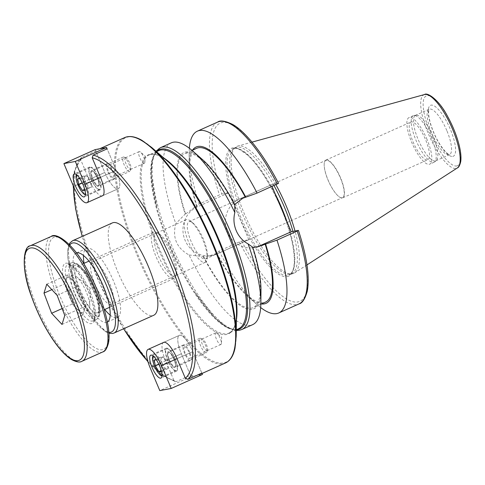 <?xml version="1.0" encoding="UTF-8"?>
<svg xmlns="http://www.w3.org/2000/svg" width="485" height="485" viewBox="0 0 485 485"><rect width="100%" height="100%" fill="white"/><g stroke="black" fill="none" stroke-linecap="round" stroke-linejoin="round"><path stroke-width="0.36" stroke-dasharray="2.42 1.82" d="M190.441 375.232L181.36 353.741A18.976 5.662 65.9 0 1 179.311 335.347A18.976 5.662 65.9 0 1 192.775 351.595L201.851 373.086A123.451 36.83 65.9 0 1 199.238 374.717A123.451 36.83 65.9 0 1 196.716 375.505A123.451 36.83 65.9 0 1 190.441 375.232L176.437 381.501L175.279 381.604L173.915 380.422L165.621 360.785A18.976 5.662 65.9 0 1 163.221 342.61M215.825 332.819A6.378 1.904 -114.1 0 0 215.698 332.862A6.378 1.904 -114.1 0 0 216.565 339.458A6.378 1.904 -114.1 0 0 220.905 344.502A6.378 1.904 -114.1 0 0 221.433 343.247A6.378 1.904 -114.1 0 0 216.977 333.31A6.378 1.904 -114.1 0 0 215.825 332.819M184.591 346.805A6.378 1.904 -114.1 0 0 184.464 346.848A6.378 1.904 -114.1 0 0 185.331 353.444A6.378 1.904 -114.1 0 0 189.671 358.488A6.378 1.904 -114.1 0 0 188.895 352.098A6.378 1.904 -114.1 0 0 184.591 346.805M102.129 195.91A18.976 5.662 65.9 0 1 89.064 179.547L80.771 159.911L81.722 157.279L95.721 151.005A123.451 36.83 65.9 0 1 98.334 149.374A123.451 36.83 65.9 0 1 107.136 148.859L116.212 170.35A18.976 5.662 65.9 0 1 118.261 188.744A18.976 5.662 65.9 0 1 104.802 172.496L95.721 151.005M112.374 222.912A50.598 15.096 -114.1 0 0 118.54 273.613A50.598 15.096 -114.1 0 0 152.69 315.596A50.598 15.096 -114.1 0 0 153.727 315.268M73.156 185.506L74.338 171.053L81.722 157.279A123.451 36.83 -114.1 0 0 97.661 275.298A123.451 36.83 -114.1 0 0 176.437 381.501M144.215 163.299A6.378 1.904 -114.1 0 0 144.348 163.257A6.378 1.904 -114.1 0 0 144.869 162.002A6.378 1.904 -114.1 0 0 140.42 152.066A6.378 1.904 -114.1 0 0 139.134 151.623A6.378 1.904 -114.1 0 0 139.916 158.007A6.378 1.904 -114.1 0 0 144.215 163.299M112.981 177.286A6.378 1.904 65.9 0 1 108.682 171.993A6.378 1.904 65.9 0 1 107.9 165.603A6.378 1.904 65.9 0 1 112.241 170.647A6.378 1.904 65.9 0 1 113.114 177.243A6.378 1.904 65.9 0 1 112.981 177.286M76.466 252.976A37.848 11.294 -114.1 0 0 76.163 253.097A37.848 11.294 -114.1 0 0 80.777 291.018A37.848 11.294 -114.1 0 0 106.324 322.422A37.848 11.294 -114.1 0 0 107.094 322.179A37.848 11.294 -114.1 0 0 107.385 322.034M189.35 221.566A20.418 6.093 65.9 0 1 193.042 223.124A20.418 6.093 65.9 0 1 207.295 254.952A20.418 6.093 65.9 0 1 205.622 258.966A20.418 6.093 65.9 0 1 205.203 259.099A20.418 6.093 65.9 0 1 191.423 242.154A20.418 6.093 65.9 0 1 188.932 221.7A20.418 6.093 65.9 0 1 189.35 221.566M326.278 160.256A20.418 6.093 -114.1 0 0 325.859 160.389A20.418 6.093 -114.1 0 0 324.186 164.403A20.418 6.093 -114.1 0 0 338.439 196.231A20.418 6.093 -114.1 0 0 342.549 197.656A20.418 6.093 -114.1 0 0 340.058 177.201A20.418 6.093 -114.1 0 0 326.278 160.256M204.809 262.482A23.353 6.966 -114.1 0 0 205.288 262.33A23.353 6.966 -114.1 0 0 207.198 257.741A23.353 6.966 -114.1 0 0 190.902 221.342A23.353 6.966 -114.1 0 0 186.204 219.711A23.353 6.966 -114.1 0 0 189.047 243.106A23.353 6.966 -114.1 0 0 204.809 262.482M111.107 304.435A23.353 6.966 65.9 0 1 95.345 285.065A23.353 6.966 65.9 0 1 92.496 261.664A23.353 6.966 65.9 0 1 108.397 280.13A23.353 6.966 65.9 0 1 111.58 304.289A23.353 6.966 65.9 0 1 111.107 304.435M110.18 315.123A37.848 11.294 -114.1 0 0 116.733 317.76A37.848 11.294 -114.1 0 0 117.509 317.517A37.848 11.294 -114.1 0 0 112.344 278.366A37.848 11.294 -114.1 0 0 86.573 248.435A37.848 11.294 -114.1 0 0 83.487 255.498M84.038 263.319A37.848 11.294 -114.1 0 0 104.711 309.497M326.314 159.965A20.667 6.166 65.9 0 1 340.264 177.116A20.667 6.166 65.9 0 1 342.786 197.825A20.667 6.166 65.9 0 1 338.621 196.383A20.667 6.166 65.9 0 1 324.198 164.166A20.667 6.166 65.9 0 1 325.89 160.098A20.667 6.166 65.9 0 1 326.314 159.965M411.341 121.893A20.667 6.166 -114.1 0 0 410.916 122.026A20.667 6.166 -114.1 0 0 413.735 143.408A20.667 6.166 -114.1 0 0 427.812 159.753A20.667 6.166 -114.1 0 0 425.29 139.043A20.667 6.166 -114.1 0 0 411.341 121.893M256.05 247.144A25.596 24.371 -100.7 0 1 254.51 247.483A25.596 24.371 -100.7 0 1 226.513 229.623A25.596 24.371 -100.7 0 1 239.845 198.808L271.339 184.706L272.049 186.392M252.733 247.283L252.279 247.265L252.697 247.186M234.776 204.749L234.352 204.828L234.631 204.476M278.56 183.366L271.339 184.706M171.241 142.863A99.601 29.712 -114.1 0 0 175.819 223.64C172.145 237.565 176.558 248.011 189.059 254.989A99.601 29.712 -114.1 0 0 252.649 324.665M202.275 159.395A85.615 25.541 -114.1 0 0 185.185 214.079L175.819 223.64M234.352 204.828A84.263 25.141 -114.1 0 0 184.506 153.727A84.263 25.141 -114.1 0 0 185.609 214L185.185 214.079M196.655 148.289A84.263 25.141 -114.1 0 0 197.013 206.21L194.497 207.337L185.609 214M192.521 150.138A85.615 25.541 -114.1 0 0 189.047 165.312A85.615 25.541 -114.1 0 0 196.583 206.289L197.013 206.21M189.35 148.264A99.601 29.712 -114.1 0 0 189.18 152.405A99.601 29.712 -114.1 0 0 199.202 203.979L196.583 206.289M189.059 254.989L203.112 256.517L209.102 256.025L216.886 253.261L219.081 251.03L239.323 241.966L241.682 241.069L248.799 239.729L217.304 253.837A25.596 24.371 -100.7 0 1 212.103 255.468A25.596 24.371 -100.7 0 1 184.1 237.601A25.596 24.371 -100.7 0 1 197.431 206.786L228.926 192.684L221.809 194.024L219.45 194.915L199.202 203.979M248.799 239.729L228.926 192.684M203.112 256.517A85.615 25.541 -114.1 0 0 260.985 290.509M275.892 184.676A69.567 20.758 -114.1 0 0 237.735 146.07A69.567 20.758 -114.1 0 0 235.358 147.325A69.567 20.758 -114.1 0 0 246.331 218.371A69.567 20.758 -114.1 0 0 292.018 273.867A69.567 20.758 -114.1 0 0 294.54 272.928A69.567 20.758 -114.1 0 0 295.025 231.036M273.958 185.543A69.022 20.594 -114.1 0 0 235.286 147.689A69.022 20.594 -114.1 0 0 233.812 148.616A69.022 20.594 -114.1 0 0 244.701 219.099A69.022 20.594 -114.1 0 0 290.03 274.164A69.022 20.594 -114.1 0 0 291.703 273.679A69.022 20.594 -114.1 0 0 292.946 231.43M219.081 251.03A99.601 29.712 -114.1 0 0 257.48 304.932A99.601 29.712 -114.1 0 0 260.681 307.563M216.456 253.34A85.615 25.541 -114.1 0 0 247.762 296.432A85.615 25.541 -114.1 0 0 261.391 303.95M216.886 253.261A84.263 25.141 -114.1 0 0 265.525 302.094M203.536 256.432A84.263 25.141 -114.1 0 0 253.376 307.538A84.263 25.141 -114.1 0 0 252.279 247.265M427.03 139.45A25.499 7.608 -114.1 0 0 408.946 117.619A25.499 7.608 -114.1 0 0 412.42 144.003A25.499 7.608 -114.1 0 0 429.783 164.16A25.499 7.608 -114.1 0 0 427.03 139.45M431.371 137.504A25.499 7.608 -114.1 0 0 413.899 115.497A25.499 7.608 -114.1 0 0 413.281 115.679A25.499 7.608 -114.1 0 0 416.76 142.056A25.499 7.608 -114.1 0 0 434.123 162.22A25.499 7.608 -114.1 0 0 434.669 161.875A25.499 7.608 -114.1 0 0 431.371 137.504M433.135 136.673A24.899 7.427 -114.1 0 0 416.075 115.181A24.899 7.427 -114.1 0 0 415.469 115.351A24.899 7.427 -114.1 0 0 418.864 141.117A24.899 7.427 -114.1 0 0 435.821 160.802A24.899 7.427 -114.1 0 0 436.354 160.468A24.899 7.427 -114.1 0 0 433.135 136.673M175.224 358.949A12.549 3.747 -114.1 0 0 166.319 348.206A12.549 3.747 -114.1 0 0 168.034 361.192A12.549 3.747 -114.1 0 0 176.576 371.116A12.549 3.747 -114.1 0 0 175.224 358.949M174.024 359.173A8.566 2.558 -114.1 0 0 167.949 351.843A8.566 2.558 -114.1 0 0 169.119 360.707A8.566 2.558 -114.1 0 0 174.952 367.478A8.566 2.558 -114.1 0 0 174.024 359.173M189.641 352.183A8.566 2.558 -114.1 0 0 183.566 344.847A8.566 2.558 -114.1 0 0 184.737 353.711A8.566 2.558 -114.1 0 0 190.569 360.482A8.566 2.558 -114.1 0 0 189.641 352.183M201.851 373.086L192.794 351.637A18.976 5.662 -114.1 0 0 179.335 335.396A18.976 5.662 -114.1 0 0 181.378 353.783L191.029 376.627L202.439 374.475M191.029 376.627L159.795 390.613M205.973 352.777A7.893 2.352 65.9 0 1 200.699 346.011A7.893 2.352 65.9 0 1 199.826 338.306A7.893 2.352 65.9 0 1 200.123 338.245A7.893 2.352 65.9 0 1 200.651 338.366A7.893 2.352 65.9 0 1 205.197 344.55A7.893 2.352 65.9 0 1 206.786 352.061A7.893 2.352 65.9 0 1 206.277 352.716A7.893 2.352 65.9 0 1 205.973 352.777M167.052 348.733A11.864 3.54 65.9 0 1 174.982 358.906A11.864 3.54 65.9 0 1 176.297 370.485A11.864 3.54 65.9 0 1 168.222 361.107A11.864 3.54 65.9 0 1 166.604 348.83A11.864 3.54 65.9 0 1 167.052 348.733M206.816 350.6A6.232 1.861 -114.1 0 0 207.453 350.031A6.232 1.861 -114.1 0 0 206.204 344.095A6.232 1.861 -114.1 0 0 202.609 339.215A6.232 1.861 -114.1 0 0 202.293 344.35A6.232 1.861 -114.1 0 0 206.816 350.6M156.479 359.979L160.05 365.787L160.602 368.551M158.862 364.277L162.002 362.871L165.518 368.679L167.877 368.642L167.949 367.424L166.707 362.804L163.184 356.996L156.534 359.979M166.707 362.804L160.05 365.787M167.877 368.642L161.22 371.625M165.518 368.679L161.032 370.685M154.175 360.009L160.832 357.033L163.13 356.93L168.028 361.192L167.949 367.424M160.832 357.033L162.002 362.871M91.113 179.129A12.549 3.747 -114.1 0 0 100.019 189.871A12.549 3.747 -114.1 0 0 98.309 176.886A12.549 3.747 -114.1 0 0 89.761 166.961A12.549 3.747 -114.1 0 0 91.113 179.129M92.314 178.904A8.566 2.558 -114.1 0 0 98.388 186.234A8.566 2.558 -114.1 0 0 97.224 177.371A8.566 2.558 -114.1 0 0 91.392 170.599A8.566 2.558 -114.1 0 0 92.314 178.904M107.931 171.908A8.566 2.558 -114.1 0 0 114.005 179.244A8.566 2.558 -114.1 0 0 112.841 170.381A8.566 2.558 -114.1 0 0 107.009 163.609A8.566 2.558 -114.1 0 0 107.931 171.908M95.133 149.616L104.784 172.454A18.976 5.662 -114.1 0 0 118.243 188.695A18.976 5.662 -114.1 0 0 116.194 170.308L107.136 148.859M123.566 157.001A7.893 2.352 65.9 0 1 124.093 157.122A7.893 2.352 65.9 0 1 128.64 163.306A7.893 2.352 65.9 0 1 130.222 170.817A7.893 2.352 65.9 0 1 129.713 171.472A7.893 2.352 65.9 0 1 129.416 171.538A7.893 2.352 65.9 0 1 124.142 164.767A7.893 2.352 65.9 0 1 123.263 157.061A7.893 2.352 65.9 0 1 123.566 157.001M99.286 189.344A11.864 3.54 65.9 0 1 91.356 179.171A11.864 3.54 65.9 0 1 90.04 167.586A11.864 3.54 65.9 0 1 98.122 176.97A11.864 3.54 65.9 0 1 99.74 189.247A11.864 3.54 65.9 0 1 99.286 189.344M125.639 157.874A6.232 1.861 -114.1 0 0 126.494 164.906A6.232 1.861 -114.1 0 0 130.895 168.786A6.232 1.861 -114.1 0 0 129.647 162.857A6.232 1.861 -114.1 0 0 126.051 157.971A6.232 1.861 -114.1 0 0 125.639 157.874M79.916 178.735L83.493 184.542L84.044 187.307M83.493 184.542L90.149 181.56L86.627 175.752L84.275 175.788L85.439 181.626L88.961 187.434L84.469 189.447M85.439 181.626L82.298 183.033M84.275 175.788L77.618 178.765M79.97 178.735L86.573 175.691L91.465 179.947L91.386 186.179L90.149 181.56M88.961 187.434L91.313 187.404L84.657 190.381M91.313 187.404L91.386 186.179M154.382 235.358A23.304 6.954 -114.1 0 0 162.439 264.028A23.304 6.954 -114.1 0 0 176.473 273.904A23.304 6.954 -114.1 0 0 171.787 251.745A23.304 6.954 -114.1 0 0 158.377 233.497A23.304 6.954 -114.1 0 0 154.382 235.358M151.702 234.491A25.299 7.548 65.9 0 1 153.369 232.279A25.299 7.548 65.9 0 1 156.037 232.473A25.299 7.548 65.9 0 1 170.544 252.176A25.299 7.548 65.9 0 1 175.709 276.238A25.299 7.548 65.9 0 1 175.679 276.335A25.299 7.548 65.9 0 1 174.042 278.457A25.299 7.548 65.9 0 1 158.589 262.167A25.299 7.548 65.9 0 1 151.702 234.491M78.012 300.415A18.976 5.662 -114.1 0 0 88.167 309.976A18.976 5.662 -114.1 0 0 89.725 306.247A18.976 5.662 -114.1 0 0 76.478 276.668A18.976 5.662 -114.1 0 0 72.659 275.347A18.976 5.662 -114.1 0 0 78.012 300.415M77.63 309.533A18.976 5.662 65.9 0 1 72.805 302.743A18.976 5.662 65.9 0 1 68.627 293.88A18.976 5.662 65.9 0 1 66.203 279.336A18.976 5.662 65.9 0 1 67.451 277.675A18.976 5.662 65.9 0 1 72.786 280.451A18.976 5.662 65.9 0 1 81.789 296.105A18.976 5.662 65.9 0 1 84.208 310.649A18.976 5.662 65.9 0 1 82.959 312.31A18.976 5.662 65.9 0 1 77.63 309.533L72.435 303.943L64.82 283.81L67.591 274.862L77.982 286.041L85.596 306.168L82.826 315.123L77.63 309.533M57.157 295.365L77.982 286.041M64.772 315.492L85.596 306.168M46.766 284.186L67.591 274.862M51.828 289.63L64.82 283.81M62.147 308.551L72.435 303.943M62.001 324.447L82.826 315.123M177.037 358.639L192.775 351.595M165.621 360.785L181.36 353.741M173.915 380.422A121.462 36.236 65.9 0 1 147.895 361.483M123.657 328.733A121.462 36.236 65.9 0 1 82.304 236.377M73.411 186.107A121.462 36.236 65.9 0 1 80.771 159.911M89.064 179.547L104.802 172.496M100.474 177.401L116.212 170.35M225.525 362.95A123.451 36.83 65.9 0 1 223.003 363.732A123.451 36.83 65.9 0 1 139.686 261.3A123.451 36.83 65.9 0 1 124.627 137.601M151.708 147.47A122.954 36.684 -114.1 0 0 128.179 228.677A122.954 36.684 -114.1 0 0 223.561 362.938A122.954 36.684 -114.1 0 0 236.201 336.172M236.28 329.812L228.968 333.092C234.546 330.424 236.528 321.597 236.498 313.146A98.103 29.27 65.9 0 1 226.41 334.504A98.103 29.27 65.9 0 1 150.308 227.38A98.103 29.27 65.9 0 1 169.083 162.584C162.796 156.934 154.897 152.532 149.186 154.921A97.606 29.118 -114.1 0 0 161.093 252.721A97.606 29.118 -114.1 0 0 226.968 333.71A97.606 29.118 -114.1 0 0 228.968 333.092A97.606 29.118 -114.1 0 0 236.407 320.058M163.863 158.049A97.606 29.118 -114.1 0 0 149.186 154.921L156.503 151.647M236.274 330.479L226.634 327.151L215.376 318.208L194.54 291.867C212.206 318.021 226.265 330.527 236.71 329.376L238.505 328.818A97.606 29.118 65.9 0 1 236.51 329.442A97.606 29.118 65.9 0 1 170.635 248.453A97.606 29.118 65.9 0 1 158.728 150.647C149.38 155.958 148.81 175.091 157.013 208.053A98.273 29.318 -114.1 0 0 194.54 291.867A98.273 29.318 -114.1 0 0 236.28 329.836M156.485 151.629A98.273 29.318 -114.1 0 0 157.013 208.053L151.241 174.97L152.072 160.614L156.006 151.211M108.846 332.352A48.603 14.502 65.9 0 1 78.394 293.564A48.603 14.502 65.9 0 1 69.743 245.022M72.689 240.681A50.598 15.096 -114.1 0 0 78.855 291.382A50.598 15.096 -114.1 0 0 113.005 333.365A50.598 15.096 -114.1 0 0 114.042 333.043M239.845 198.808L242.779 198.256M160.365 147.731A99.601 29.712 -114.1 0 0 172.514 247.532A99.601 29.712 -114.1 0 0 239.735 330.17A99.601 29.712 -114.1 0 0 241.772 329.539M217.632 122.093A99.601 29.712 -114.1 0 0 219.45 194.915M278.457 183.366A97.606 29.118 -114.1 0 0 222.178 122.511A97.606 29.118 -114.1 0 0 221.809 194.024M217.304 253.837L214.37 254.389M197.431 206.786L194.497 207.337M424.508 94.539A40.243 12.01 -114.1 0 0 428.534 134.206A40.243 12.01 -114.1 0 0 456.064 168.44A40.243 12.01 -114.1 0 0 457.367 167.925M456.779 165.967A38.273 11.422 -114.1 0 0 444.46 111.326A38.273 11.422 -114.1 0 0 424.527 115.078A38.273 11.422 -114.1 0 0 456.779 165.967M275.304 194.091A69.022 20.594 -114.1 0 0 232.727 148.834A69.022 20.594 -114.1 0 0 241.148 217.995A69.022 20.594 -114.1 0 0 287.732 275.262A69.022 20.594 -114.1 0 0 289.145 274.825A69.022 20.594 -114.1 0 0 287.071 221.948M287.253 276.565A70.016 20.891 -114.1 0 0 264.713 176.613A70.016 20.891 -114.1 0 0 228.241 183.475A70.016 20.891 -114.1 0 0 287.253 276.565M241.682 241.069A97.606 29.118 -114.1 0 0 297.96 301.925A97.606 29.118 -114.1 0 0 298.33 230.411M239.323 241.966A99.601 29.712 -114.1 0 0 299.039 303.895M446.806 130.55A24.899 7.427 -114.1 0 0 429.146 109.228A24.899 7.427 -114.1 0 0 432.183 134.181A24.899 7.427 -114.1 0 0 448.989 154.842A24.899 7.427 -114.1 0 0 449.498 154.679A24.899 7.427 -114.1 0 0 446.806 130.55M452.747 156.419A27.887 8.318 -114.1 0 0 443.775 116.606A27.887 8.318 -114.1 0 0 429.249 119.34A27.887 8.318 -114.1 0 0 452.747 156.419M192.794 351.637L177.055 358.688M181.378 353.783L150.144 367.769M168.919 352.213A7.893 2.352 -114.1 0 0 168.622 352.28A7.893 2.352 -114.1 0 0 169.301 359.518A7.893 2.352 -114.1 0 0 175.073 366.684A7.893 2.352 -114.1 0 0 174.2 358.985A7.893 2.352 -114.1 0 0 168.919 352.213M168.762 359.694A8.348 2.492 65.9 0 1 170.114 352.983A8.348 2.492 65.9 0 1 175.473 366.296A8.348 2.492 65.9 0 1 168.762 359.694M155.285 365.241A11.864 3.54 -114.1 0 0 163.96 376.014A11.864 3.54 -114.1 0 0 162.645 364.435A11.864 3.54 -114.1 0 0 154.715 354.262A11.864 3.54 -114.1 0 0 154.26 354.359A11.864 3.54 -114.1 0 0 155.285 365.241M153.624 356.426A10.246 3.055 65.9 0 1 160.487 364.568A10.246 3.055 65.9 0 1 161.99 375.111M104.784 172.454L73.55 186.44M116.194 170.308L100.456 177.352M98.212 185.506A7.893 2.352 -114.1 0 0 98.51 185.446A7.893 2.352 -114.1 0 0 97.831 178.207A7.893 2.352 -114.1 0 0 92.059 171.035A7.893 2.352 -114.1 0 0 92.938 178.741A7.893 2.352 -114.1 0 0 98.212 185.506M97.582 178.377A8.348 2.492 65.9 0 1 96.224 185.094A8.348 2.492 65.9 0 1 90.865 171.781A8.348 2.492 65.9 0 1 97.582 178.377M86.372 183.888A11.864 3.54 -114.1 0 0 77.703 173.115A11.864 3.54 -114.1 0 0 79.013 184.694A11.864 3.54 -114.1 0 0 86.948 194.867A11.864 3.54 -114.1 0 0 87.397 194.77A11.864 3.54 -114.1 0 0 86.372 183.888M77.066 175.182A10.246 3.055 65.9 0 1 84.438 184.53A10.246 3.055 65.9 0 1 85.433 193.867M90.556 279.214A25.299 7.548 -114.1 0 0 77.018 266.465A25.299 7.548 -114.1 0 0 80.468 292.637A25.299 7.548 -114.1 0 0 97.691 312.643A25.299 7.548 -114.1 0 0 99.358 310.43A25.299 7.548 -114.1 0 0 90.556 279.214M89.07 279.178A27.287 8.142 65.9 0 1 95.108 315.408A27.287 8.142 65.9 0 1 72.677 276.408A27.287 8.142 65.9 0 1 89.07 279.178M89.276 278.523A28.882 8.615 -114.1 0 0 71.919 275.589A28.882 8.615 -114.1 0 0 95.66 316.875A28.882 8.615 -114.1 0 0 89.276 278.523M87.791 278.487A30.876 9.209 65.9 0 1 98.534 316.584A30.876 9.209 65.9 0 1 96.503 319.288A30.876 9.209 65.9 0 1 75.478 294.874A30.876 9.209 65.9 0 1 71.265 262.925A30.876 9.209 65.9 0 1 87.791 278.487M84.323 280.045A30.876 9.209 -114.1 0 0 67.797 264.483A30.876 9.209 -114.1 0 0 72.004 296.426A30.876 9.209 -114.1 0 0 93.029 320.84A30.876 9.209 -114.1 0 0 95.06 318.136A30.876 9.209 -114.1 0 0 84.323 280.045M82.838 280.009A32.865 9.803 65.9 0 1 90.101 323.64A32.865 9.803 65.9 0 1 63.092 276.668A32.865 9.803 65.9 0 1 82.838 280.009M86.433 268.405A61.255 18.272 -114.1 0 0 49.634 262.185A61.255 18.272 -114.1 0 0 99.971 349.727A61.255 18.272 -114.1 0 0 86.433 268.405M102.79 351.94A63.244 18.866 65.9 0 1 59.722 301.925A63.244 18.866 65.9 0 1 51.095 236.492M30.276 245.816A63.244 18.866 -114.1 0 0 38.897 311.249A63.244 18.866 -114.1 0 0 81.965 361.264M221.433 343.247L221.639 337.184L216.977 333.31M215.698 332.862L184.464 346.848M220.905 344.502L189.671 358.488M163.572 342.398L179.311 335.347M175.279 381.604L162.39 375.111L148.016 361.889M123.56 328.781L99.892 283.937L82.207 236.419M144.869 162.002L145.082 155.946L140.42 152.066M139.134 151.623L107.9 165.603M144.348 163.257L113.114 177.243M102.523 195.788L118.261 188.744M99.728 148.749L98.334 149.374M202.015 373.474L199.238 374.717M69.106 244.367L67.833 248.66L67.718 257.565L73.362 281.203L89.798 314.716L104.942 331.407L108.907 333.262M205.622 258.966L342.549 197.656M188.932 221.7L325.859 160.389M193.042 223.124L190.902 221.342M207.295 254.952L207.198 257.741M186.204 219.711L92.496 261.664M205.288 262.33L111.58 304.289M86.573 248.435L76.163 253.097M117.509 317.517L107.094 322.179M342.786 197.825L427.812 159.753M325.89 160.098L410.916 122.026M257.511 246.92L254.51 247.483M191.975 150.386L184.506 153.727M189.047 165.312L189.18 152.405M212.103 255.468L209.102 256.031M251.994 142.135L237.735 146.07M306.969 264.913L294.54 272.928M290.03 274.164L292.018 273.867M233.812 148.616L235.358 147.325M235.286 147.689L232.727 148.834C234.413 148.034 236.619 148.222 239.354 149.386L246.974 154.606C260.797 166.549 278.505 197.365 287.447 225.228C295.644 250.248 296.911 270.963 289.145 274.825L291.703 273.679M247.762 296.432L257.48 304.932M260.839 304.192L253.376 307.538M413.281 115.679L408.946 117.619M434.123 162.22L429.783 164.16M416.075 115.181L413.899 115.497M436.354 160.468L434.669 161.875M435.821 160.802L449.613 154.648C450.965 154.945 446.643 156.037 437.888 140.996C434.293 134.472 431.638 127.931 429.928 121.383C428.91 117.279 428.479 114.036 428.643 111.647L429.249 109.161L415.469 115.351M166.319 348.206L150.702 355.196M176.576 371.116L160.959 378.106M183.566 344.847L167.949 351.843M190.569 360.482L174.952 367.478M179.335 335.396L163.966 342.277M199.826 338.306L168.622 352.28C168.768 353.195 168.465 349.151 173.733 358.712C176.425 365.878 175.303 365.635 175.315 366.393L206.277 352.716M202.609 339.215L200.651 338.366M207.453 350.031L206.786 352.061M176.297 370.485L163.96 376.014L161.96 376.093M166.604 348.83L154.26 354.359L152.872 355.796M89.761 166.961L74.144 173.957M100.019 189.871L84.402 196.862M107.009 163.609L91.392 170.599M114.005 179.244L98.388 186.234M118.243 188.695L102.875 195.576M123.263 157.061L92.059 171.035C92.338 172.327 91.58 167.028 97.552 178.371C100.201 186.61 98.067 185.47 98.51 185.446L129.713 171.472M126.051 157.971L124.093 157.122M130.895 168.786L130.222 170.817M90.04 167.586L77.703 173.115L76.315 174.552M85.402 194.849L87.397 194.77L99.74 189.247M158.377 233.497L156.037 232.473M176.473 273.904L175.679 276.335M83.626 263.5L77.018 266.465L80.158 267.872C82.917 270.09 85.894 273.934 89.082 279.396C94.52 289.224 97.715 298.22 98.667 306.393C98.522 311.437 98.2 313.522 97.691 312.643L104.305 309.679M109.634 307.296L174.042 278.457M88.955 261.118L153.369 232.279M89.725 306.247L90.343 288.211L76.478 276.668M72.659 275.347L67.451 277.675M88.167 309.976L82.959 312.31M89.264 278.311C93.253 285.332 96.26 292.51 98.291 299.857C99.771 305.32 100.316 309.83 99.928 313.395C99.431 316.638 98.291 318.603 96.503 319.288L93.029 320.84C93.872 321.652 94.339 319.009 94.442 312.904C93.284 302.992 89.422 292.097 82.844 280.221C79.055 273.716 75.484 269.09 72.138 266.332L69.294 264.592L67.797 264.483L71.265 262.925C76.218 261.294 82.22 266.423 89.264 278.311"/><path stroke-width="0.73" d="M163.221 342.61A18.976 5.662 65.9 0 1 163.572 342.398A18.976 5.662 65.9 0 1 177.037 358.639L185.331 378.276L187.847 379.355L201.851 373.086L202.439 374.475L171.205 388.461L161.56 365.623A18.976 5.662 -114.1 0 0 148.101 349.382A18.976 5.662 -114.1 0 0 150.144 367.769L159.795 390.613L171.205 388.461M106.548 147.464L75.314 161.45L63.899 163.597L95.133 149.616L106.548 147.464L107.136 148.859L93.132 155.133L92.18 157.758L100.474 177.401A18.976 5.662 65.9 0 1 102.523 195.788A18.976 5.662 65.9 0 1 102.129 195.91M108.907 333.262L112.599 333.492L114.042 333.043L153.727 315.268A50.598 15.096 -114.1 0 0 146.828 262.925A50.598 15.096 -114.1 0 0 112.374 222.912L72.689 240.681L69.985 242.906L69.106 244.367M107.385 322.034A37.848 11.294 -114.1 0 0 101.935 283.022A37.848 11.294 -114.1 0 0 76.466 252.976M83.487 255.498A37.848 11.294 -114.1 0 0 84.038 263.319M104.711 309.497A37.848 11.294 -114.1 0 0 110.18 315.123M272.049 186.392L291.212 231.751L259.717 245.853A25.596 24.371 -100.7 0 1 256.05 247.144M291.212 231.751L298.33 230.411L297.214 231.072L276.971 240.142L257.511 246.913L252.733 247.283M241.772 329.539L252.649 324.665A99.601 29.712 -114.1 0 0 260.851 303.422L260.985 290.509A85.615 25.541 -114.1 0 0 252.697 247.186L248.077 243.888C242.736 240.978 238.784 236.571 236.225 230.672C233.77 224.707 233.309 218.668 234.837 212.539L234.776 204.749A85.615 25.541 -114.1 0 0 202.275 159.395L192.557 150.89A99.601 29.712 -114.1 0 0 171.241 142.863L160.365 147.731A99.601 29.712 -114.1 0 1 231.024 233A99.601 29.712 -114.1 0 1 241.772 329.539L239.329 330.297L236.274 330.479M234.631 204.476L242.779 198.256L257.098 193.091L278.457 183.366M298.33 230.411L298.439 230.417C306.896 256.541 309.86 276.759 307.32 291.073C305.035 299.027 302.276 303.301 299.039 303.895A99.601 29.712 -114.1 0 0 297.214 231.072M234.837 212.539A99.601 29.712 -114.1 0 0 192.557 150.89M260.851 303.422A99.601 29.712 -114.1 0 0 248.077 243.888M245.295 197.128A84.263 25.141 -114.1 0 0 196.655 148.289L191.975 150.386M245.725 197.043A85.615 25.541 -114.1 0 0 192.521 150.138M257.098 193.091A99.601 29.712 -114.1 0 0 197.383 131.156A99.601 29.712 -114.1 0 0 189.35 148.264M295.025 231.036A69.567 20.758 -114.1 0 0 286.198 205.949A69.567 20.758 -114.1 0 0 275.892 184.676M292.946 231.43A69.022 20.594 -114.1 0 0 284.252 206.78A69.022 20.594 -114.1 0 0 273.958 185.543M260.681 307.563A99.601 29.712 -114.1 0 0 278.79 312.964A99.601 29.712 -114.1 0 0 276.971 240.142M261.391 303.95A85.615 25.541 -114.1 0 0 265.598 244.094M260.839 304.192L265.525 302.094A84.263 25.141 -114.1 0 0 265.168 244.179M159.607 365.945A12.549 3.747 65.9 0 1 160.959 378.106A12.549 3.747 65.9 0 1 152.417 368.182A12.549 3.747 65.9 0 1 150.702 355.196A12.549 3.747 65.9 0 1 159.607 365.945M160.602 368.551L161.22 371.625L158.868 371.655L155.345 365.848L154.175 360.009L156.479 359.979M161.032 370.685L158.868 371.655M155.345 365.848L158.862 364.277M75.496 186.119A12.549 3.747 65.9 0 1 74.144 173.957A12.549 3.747 65.9 0 1 82.692 183.882A12.549 3.747 65.9 0 1 84.402 196.862A12.549 3.747 65.9 0 1 75.496 186.119M63.899 163.597L73.55 186.44A18.976 5.662 -114.1 0 0 87.009 202.681A18.976 5.662 -114.1 0 0 84.96 184.288L75.314 161.45M84.044 187.307L84.657 190.381L82.304 190.417L78.788 184.609L77.618 178.765L79.916 178.735M82.298 183.033L78.788 184.609M84.469 189.447L82.304 190.417M57.157 295.365L64.772 315.492L62.001 324.447L51.61 313.268L43.996 293.134L46.766 284.186L57.157 295.365M43.996 293.134L51.828 289.63M51.61 313.268L62.147 308.551M92.18 157.758A121.462 36.236 65.9 0 1 169.574 262.221A121.462 36.236 65.9 0 1 185.331 378.276M147.895 361.483A121.462 36.236 65.9 0 1 123.657 328.733M82.304 236.377A121.462 36.236 65.9 0 1 73.411 186.107M187.847 379.355A123.451 36.83 -114.1 0 0 171.908 261.33A123.451 36.83 -114.1 0 0 93.132 155.133M124.627 137.601A123.451 36.83 65.9 0 1 208.695 235.225A123.451 36.83 65.9 0 1 225.525 362.95C230.302 360.695 233.467 355.747 235.031 348.097L236.201 336.172A122.954 36.684 -114.1 0 0 151.708 147.47L142.032 140.401C135.285 136.473 129.483 135.539 124.627 137.601L99.728 148.749M151.708 147.47L169.083 162.584A98.103 29.27 65.9 0 1 236.498 313.146L236.201 336.172M236.407 320.058A97.606 29.118 -114.1 0 0 215.655 232.103A97.606 29.118 -114.1 0 0 163.863 158.049M156.503 151.647L158.728 150.647A97.606 29.118 65.9 0 1 225.192 227.835A97.606 29.118 65.9 0 1 238.505 328.818L236.28 329.812M236.28 329.836A98.273 29.318 -114.1 0 0 237.583 329.685A98.273 29.318 -114.1 0 0 225.325 225.464A98.273 29.318 -114.1 0 0 156.485 151.629M69.743 245.022A48.603 14.502 65.9 0 1 103.79 279.372A48.603 14.502 65.9 0 1 110.495 332.31A48.603 14.502 65.9 0 1 108.846 332.352M114.042 333.043A50.598 15.096 -114.1 0 0 107.143 280.694A50.598 15.096 -114.1 0 0 72.689 240.681M259.717 245.853L262.652 245.301M277.341 184.027A99.601 29.712 -114.1 0 0 217.632 122.093L197.383 131.156M452.541 129.18A40.243 12.01 -114.1 0 0 424.508 94.539C427.164 91.998 439.028 99.667 447.552 116.333C452.438 125.203 456.136 134.193 458.652 143.305C460.659 150.75 461.362 156.807 460.75 161.469C459.841 165.373 458.713 167.525 457.367 167.925A40.243 12.01 -114.1 0 0 452.541 129.18M287.071 221.948A69.022 20.594 -114.1 0 0 281.694 207.926A69.022 20.594 -114.1 0 0 275.304 194.091M177.055 358.688L161.56 365.623M161.99 375.111A10.246 3.055 65.9 0 1 154.4 365.866A10.246 3.055 65.9 0 1 153.624 356.426M100.456 177.352L84.96 184.288M85.433 193.867A10.246 3.055 65.9 0 1 78.352 185.822A10.246 3.055 65.9 0 1 77.066 175.182M84.948 268.369A63.244 18.866 65.9 0 1 106.949 346.399A63.244 18.866 65.9 0 1 102.79 351.94C105.203 351.395 107.118 348.327 108.531 342.725C111.562 327.642 101.286 293.728 86.421 268.193C73.253 243.664 56.024 231.903 51.095 236.492A63.244 18.866 65.9 0 1 84.948 268.369M30.276 245.816C23.583 245.925 20.558 267.878 31.404 296.238C36.896 311.679 43.777 325.72 52.059 338.354C58.885 348.618 65.323 355.663 71.386 359.488C76.369 362.089 79.898 362.677 81.965 361.264A63.244 18.866 -114.1 0 0 86.13 355.723A63.244 18.866 -114.1 0 0 64.123 277.693A63.244 18.866 -114.1 0 0 30.276 245.816L51.095 236.492M62.141 279.281A61.255 18.272 65.9 0 1 75.678 360.604A61.255 18.272 65.9 0 1 25.335 273.061A61.255 18.272 65.9 0 1 62.141 279.281M148.016 361.889L123.56 328.781M82.207 236.419L75.593 208.835L73.156 185.506M225.525 362.95L202.015 373.474M278.566 183.366C262.961 153.369 245.489 131.611 232.685 124.433C225.246 120.862 220.226 120.08 217.632 122.093M424.508 94.539L251.994 142.135M457.367 167.925L306.969 264.913M299.039 303.895L278.79 312.964M156.006 151.211L160.365 147.731M163.966 342.277L148.101 349.382M161.96 376.093L160.032 374.923L157.285 371.613L154.303 365.836L152.678 360.355L152.46 358.015L152.872 355.796M102.875 195.576L87.009 202.681M76.315 174.552L75.896 176.77L76.897 182.227L80.801 190.478L83.487 193.697L85.402 194.849M104.305 309.679L109.634 307.296M83.626 263.5L88.955 261.118M81.965 361.264L102.79 351.94"/></g></svg>

